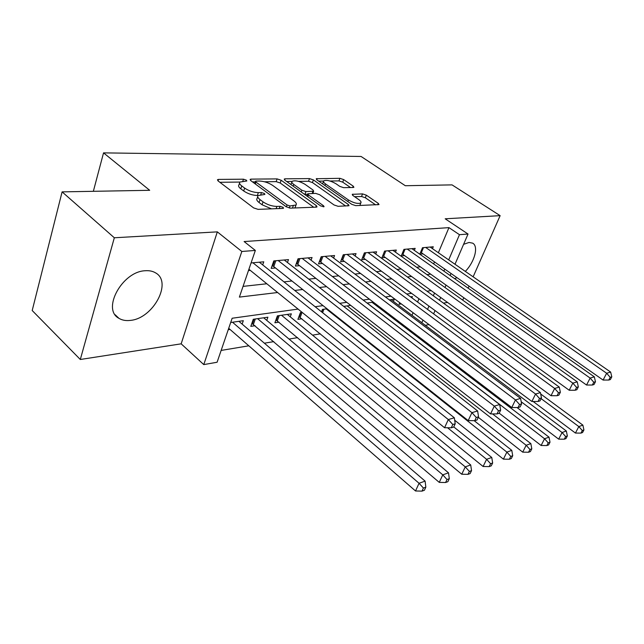 <?xml version="1.0" encoding="UTF-8"?>
<svg xmlns="http://www.w3.org/2000/svg" width="644" height="644" viewBox="0 0 644 644"><rect width="100%" height="100%" fill="white"/><g stroke="black" fill="none" stroke-linecap="round" stroke-linejoin="round"><path stroke-width="0.97" d="M239.882 182.059L246.821 181.004L246.419 180.175L243.472 179.193L218.517 179.418L217.479 179.7L218.026 180.9L253.631 207.907L258.067 209.356L282.869 208.415L283.497 208.229L283.046 207.304L280.035 206.313L276.888 206.426C272.018 206.289 267.405 204.768 263.042 201.862L260.039 199.616C257.85 197.917 257.197 196.557 258.083 195.543L264.893 194.416L264.467 193.546L261.488 192.556L258.333 192.628C253.462 192.443 248.898 190.93 244.648 188.104L241.733 185.923C239.657 184.305 239.037 183.017 239.882 182.059L219.862 182.292M465.314 271.406C474.636 261.891 478.83 246.258 472.648 243.15L469.017 242.458L463.591 244.326M145.15 270.746C122.183 271.494 101.527 309.498 118.955 318.337C122.143 320.261 125.958 320.945 130.402 320.398C153.183 318.514 172.745 282.048 155.542 272.855C152.668 271.124 149.199 270.424 145.15 270.746M353.218 187.485L353.91 187.291L353.202 186.14L343.671 179.596L339.911 178.324L316.236 178.734L316.896 179.869L351.769 204.325L355.73 205.645L379.018 204.583L378.261 203.359L366.339 195.172L362.532 193.892L352.228 194.335L352.944 195.535L358.853 199.64C360.793 201.033 361.445 202.127 360.809 202.924C357.943 204.059 353.822 203.077 348.444 199.97L325.51 183.918C323.699 182.606 323.103 181.584 323.715 180.859C326.589 179.765 330.678 180.731 335.991 183.765L339.742 186.374L343.59 187.662L353.218 187.485M438.363 252.73L448.949 227.63L459.47 234.69L468.035 234.03L455.002 264.257M62.106 191.872L114.326 237.773L80.307 359.489L32.2 310.529L62.106 191.872L149.69 190.302L103.539 152.87L361.091 156.468L405.309 185.722L452.048 184.884L500.138 215.651L445.181 218.799L468.035 234.03M80.307 359.489L181.165 343.832L217.326 231.864L114.326 237.773M217.326 231.864L241.83 251.474L255.346 250.436L239.383 297.101L277.628 292.521M448.949 227.63L244.108 241.548L255.346 250.436M281.138 180.24L277.089 178.895L251.055 179.129L250.114 179.378L250.693 180.562L286.113 206.716L290.396 208.133L316.22 207.151L317.025 206.901L316.333 205.613L281.138 180.24L280.196 182.985L276.155 181.632L264.539 181.769M285.091 178.823L309.49 178.597L313.395 179.909L348.299 204.454L349.024 205.71L338.116 206.313L334.067 204.969L319.633 194.705L315.616 193.369L307.84 193.763L308.5 194.987L323.586 205.806L324.069 206.7L320.64 205.911L284.873 180.207L284.246 179.048L285.091 178.823L284.672 180.046M462.658 300.112L463.889 297.786M468.14 288.166L469.041 286.105M473.139 276.823L500.138 215.651M399.731 302.736L399.095 304.266L401.341 303.936M302.068 312.316L300.434 312.549L297.906 319.344L301.835 318.756M290.243 316.832L291.346 313.845L277.395 315.834L274.891 322.773L278.989 322.161M266.745 320.374L267.888 317.194L253.277 319.271L250.79 326.363L255.088 325.719M262.696 264.893L263.774 261.81L251.071 262.937M287.457 262.494L288.488 259.613L273.797 260.917L271.18 268.379L275.503 267.96M311.06 260.216L312.05 257.528L298.043 258.767L295.411 266.061L299.532 265.666M333.6 258.059L334.55 255.531L321.179 256.714L318.53 263.847L322.467 263.468M355.126 255.998L356.043 253.623L343.268 254.758L340.604 261.73L344.371 261.367M375.726 254.034L376.611 251.796L364.383 252.883L361.719 259.709L365.317 259.363M395.448 252.158L396.302 250.049L384.589 251.088L382.769 255.684L569.207 390.24L572.83 383.132L388.034 250.782M414.35 250.371L415.171 248.375L403.941 249.373L401.284 255.926L404.585 255.604M243.046 286.387L266.825 283.763M283.98 281.879L291.957 281.001M308.782 279.142L315.898 278.361M332.401 276.542L338.728 275.841M354.916 274.062L360.527 273.442M376.418 271.696L381.361 271.148M396.962 269.425L401.301 268.951M416.62 267.26L420.387 266.849M433.645 263.927L434.499 261.899M248.463 270.552L250.291 270.375M384.589 251.088L381.924 257.777L385.37 257.447M432.478 248.656L433.267 246.773L422.496 247.723L419.84 254.147L423.011 253.841M221.142 350.425L248.809 345.804M264.378 343.196L273.789 341.626M289.043 339.074L297.6 337.641M312.565 335.146L320.342 333.842M396.648 321.09L397.912 320.881M411.983 315.31L413.078 312.702M417.578 302.036L418.962 298.752M228.226 329.72L230.037 329.454M242.128 324.101L243.311 320.696L230.697 322.491M321.533 311.833L322.451 309.41L326.999 308.766M350.714 305.385L343.671 306.383M373.311 302.157L367.048 303.05M374.478 304.201L374.832 303.324M393.395 301.384L394.305 299.17L389.314 299.879M411.902 297.85L412.434 296.578L410.542 296.852M103.539 152.87L93.348 191.316M443.41 303.099L447.661 302.439M429.001 324.6L425.306 325.301M298.083 309.088L232.154 318.241L217.1 362.242L203.778 364.601L241.83 251.474M181.165 343.832L203.778 364.601M451.025 273.483L450.148 275.527M446.026 285.083L444.988 287.498M440.713 297.423L439.49 300.257M435.046 310.561L433.621 313.87M443.893 271.132L444.763 269.087M448.699 259.894L459.47 234.69M294.751 290.468L302.704 289.51M319.48 287.498L326.58 286.652M343.035 284.68L349.338 283.923M365.478 281.983L371.065 281.315M386.899 279.416L391.826 278.828M407.362 276.968L411.677 276.445M426.932 274.618L430.683 274.167M431.271 290.605L426.996 291.193M411.58 293.334L406.694 294.018M390.98 296.192L385.434 296.964M369.406 299.186L363.136 300.064M346.786 302.334L339.734 303.308M323.038 305.626L315.125 306.721M421.844 322.708L422.963 320.092M427.544 309.386L428.952 306.085M433.348 295.805L434.555 292.972M454.559 278.619L457.047 277.701M239.52 183.178L238.948 184.917C238.103 185.883 238.715 187.179 240.792 188.797L241.733 185.923M258.155 195.47L257.375 195.494C252.504 195.317 247.948 193.812 243.698 190.978L240.792 188.797M257.697 196.686L257.117 198.424C256.232 199.447 256.884 200.807 259.057 202.514L260.039 199.616M271.518 208.849L262.06 204.76L259.057 202.514M313.725 207.239L280.196 182.985M255.354 181.882L252.529 181.914M256.207 181.077L255.563 181.246L255.974 182.075L287.047 204.969L290.025 205.951L296.007 205.009C296.868 203.987 296.168 202.619 293.906 200.904L272.718 185.448C268.572 182.727 264.153 181.262 259.46 181.036L256.207 181.077M294.88 207.956L295.379 206.788M286.693 181.511L291.998 181.447M298.534 181.375L308.548 181.254L309.49 178.597M345.699 206.024L312.445 182.558L308.548 181.254M304.974 184.289C299.492 181.125 295.202 180.135 292.102 181.326C291.458 182.083 292.022 183.129 293.809 184.45L301.867 190.23L305.916 191.582L313.676 191.204L313.016 190.004L304.974 184.289M291.837 182.091L290.895 184.538M304.483 194.295L304.942 194.319L305.916 191.582M307.663 194.247L304.942 194.319M323.465 181.528L322.547 183.838M359.883 205.484L360.06 204.897M375.677 204.889L365.349 197.764L361.542 196.492L354.603 196.686M350.513 187.533L342.729 182.163L338.961 180.9L329.945 181.004M323.546 181.077L318.7 181.141M228.709 328.295L415.525 490.978L419.059 483.274L425.112 481.124L238.892 321.324M232.516 322.233L419.059 483.274L423.422 488.055L421.997 491.131L424.42 490.245L425.837 487.178L423.422 488.055M425.112 481.124L425.837 487.178M421.997 491.131L415.525 490.978M248.906 269.256L444.561 427.729L448.313 419.55L252.899 262.768M452.788 424.517L451.283 427.793L453.69 427.061L455.203 423.8L452.788 424.517L448.313 419.55L454.342 417.787L259.323 262.205M444.561 427.729L451.283 427.793M455.203 423.8L454.342 417.787M251.852 323.344L439.256 482.38L442.782 474.853L448.514 472.825L263.67 317.79M257.584 318.659L442.782 474.853L447.008 479.514L445.592 482.517L447.886 481.68L449.303 478.685L447.008 479.514M448.514 472.825L449.303 478.685M445.592 482.517L439.256 482.38M275.922 319.915L461.748 474.234L465.266 466.876L470.7 464.944L287.313 314.425M281.509 315.246L465.266 466.876L469.371 471.416L467.955 474.354L470.128 473.565L471.545 470.627L469.371 471.416M470.7 464.944L471.545 470.627M467.955 474.354L461.748 474.234M298.913 316.639L483.105 466.498L486.598 459.309L491.766 457.473L453.762 426.908M447.572 427.761L486.598 459.309L490.591 463.728L489.182 466.61L491.243 465.854L492.652 462.988L490.591 463.728M491.766 457.473L492.652 462.988M489.182 466.61L483.105 466.498M454.688 420.218L503.399 459.148L506.876 452.112L511.787 450.365L474.145 420.661M326.21 308.879L506.876 452.112L510.756 456.427L509.356 459.244L511.32 458.528L512.713 455.719L510.756 456.427M511.787 450.365L512.713 455.719M509.356 459.244L503.399 459.148M275.833 260.74L273.772 266.592L468.196 420.621L471.931 412.643L278.127 260.53M476.27 417.481L474.765 420.669L477.043 419.977L478.548 416.797L476.27 417.481L471.931 412.643L477.639 410.977L284.246 259.991M273.772 266.592L272.138 265.642M468.196 420.621L474.765 420.669M478.548 416.797L477.639 410.977M299.887 258.606L297.81 264.33L490.567 413.899L494.286 406.106L302.173 258.397M498.488 410.816L496.999 413.931L499.148 413.279L500.646 410.172L498.488 410.816L494.286 406.106L499.688 404.529L308.009 257.882M297.81 264.33L296.345 263.468M490.567 413.899L496.999 413.931M500.646 410.172L499.688 404.529M322.837 256.57L320.752 262.164L511.763 407.523L515.466 399.916L325.115 256.368M519.547 404.504L518.058 407.539L520.102 406.919L521.592 403.893L519.547 404.504L515.466 399.916L520.585 398.411L330.686 255.869M320.752 262.164L319.44 261.392M511.763 407.523L518.058 407.539M521.592 403.893L520.585 398.411M344.757 254.622L342.672 260.104L531.888 401.47L535.558 394.031L347.027 254.42M539.527 398.507L538.054 401.486L539.994 400.89L541.467 397.928L539.527 398.507L535.558 394.031L540.429 392.615L352.357 253.945M342.672 260.104L341.489 259.411M531.888 401.47L538.054 401.486M541.467 397.928L540.429 392.615M478.307 417.312L522.711 452.152L526.164 445.262L530.849 443.603L492.531 413.907M347.124 305.892L526.164 445.262L529.94 449.48L528.555 452.241L530.423 451.557L531.807 448.804L529.94 449.48M530.849 443.603L531.807 448.804M528.555 452.241L522.711 452.152M365.72 252.762L363.627 258.123L551.014 395.714L554.653 388.445L367.982 252.561M558.517 392.816L557.052 395.722L558.895 395.158L560.361 392.26L558.517 392.816L554.653 388.445L559.282 387.092L373.077 252.11M363.627 258.123L362.58 257.503M551.014 395.714L557.052 395.722M560.361 392.26L559.282 387.092M499.205 413.174L541.113 445.487L544.55 438.741L549.01 437.155L372.039 302.342M367.161 303.034L544.55 438.741L548.221 442.863L546.845 445.559L548.624 444.907L550 442.219L548.221 442.863M549.01 437.155L550 442.219M546.845 445.559L541.113 445.487M576.581 387.398L575.124 390.24L576.887 389.709L578.336 386.875L576.581 387.398L572.83 383.132L577.233 381.844L392.912 250.347M569.207 390.24L575.124 390.24M578.336 386.875L577.233 381.844M517.011 407.539L558.67 439.136L562.075 432.518L566.334 431.005L391.053 299.629M521.197 401.751L562.075 432.518L565.657 436.551L564.289 439.192L565.987 438.572L567.356 435.932L565.657 436.551M566.334 431.005L567.356 435.932M564.289 439.192L558.67 439.136M405.012 249.276L402.919 254.42L586.547 385.032L590.137 378.068L407.25 249.075M593.792 382.238L592.351 385.023L594.026 384.508L595.467 381.739L593.792 382.238L590.137 378.068L594.332 376.845L411.927 248.665M402.919 254.42L402.089 253.929M586.547 385.032L592.351 385.023M595.467 381.739L594.332 376.845M533.119 401.47L575.43 433.058L578.819 426.578L582.884 425.129L540.694 393.999M541.113 398.644L578.819 426.578L582.305 430.522L580.944 433.114L582.57 432.518L583.931 429.934L582.305 430.522M582.884 425.129L583.931 429.934M580.944 433.114L575.43 433.058M423.446 247.642L421.361 252.69L603.09 380.057L606.64 373.246L425.668 247.441M610.198 377.32L608.773 380.041L610.375 379.558L611.8 376.837L610.198 377.32L606.64 373.246L610.649 372.071L430.152 247.046M421.361 252.69L420.629 252.247M603.09 380.057L608.773 380.041M611.8 376.837L610.649 372.071M242.812 181.222L243.472 179.193M279.255 208.551L280.035 206.313M260.772 194.689L261.488 192.556M243.698 190.978L244.648 188.104M257.375 195.494L258.333 192.628M262.06 204.76L263.042 201.862M276.115 208.672L276.888 206.426M218.042 180.916L218.517 179.418M315.777 207.167L316.333 205.613M250.605 180.489L251.055 179.129M276.155 181.632L277.089 178.895M255.338 183.991L255.974 182.075M286.371 206.893L287.047 204.969M289.293 208.036L290.025 205.951M292.481 208.052L293.262 205.839M312.445 182.558L313.395 179.909M347.736 205.951L348.299 204.454M307.88 196.742L308.5 194.987M323.199 206.861L323.586 205.806M293.197 186.188L293.809 184.45M301.247 191.976L301.867 190.23M312.163 193.45L312.887 191.429M324.93 185.504L325.51 183.918M347.841 201.572L348.444 199.97M352.526 195.204L352.928 194.134M361.542 196.492L362.532 193.892M365.349 197.764L366.339 195.172M377.698 204.808L378.261 203.359M316.607 179.644L317.001 178.533M338.961 180.9L339.911 178.324M342.729 182.163L343.671 179.596M352.695 187.493L353.202 186.14M252.48 323.674L254.066 319.158M253.43 324.31L255.306 318.989M276.405 320.173L277.999 315.753M277.339 320.784L279.23 315.576M299.259 316.816L300.869 312.485M300.185 317.42L302.084 312.324M321.734 311.994L322.733 309.37M322.612 312.694L323.94 309.201M274.594 260.844L272.79 265.972M298.655 258.711L296.836 263.718M321.614 256.674L319.794 261.577M343.55 254.726L341.723 259.524M344.54 307.059L344.87 306.214M364.528 252.867L362.693 257.56M385.788 250.983L383.695 256.232M118.955 318.337L115.155 314.747M254.783 183.58L255.483 181.479M295.008 207.843L296.007 205.009M307.003 196.114L307.735 194.061M312.879 193.433L313.676 191.204M359.835 205.492L360.809 202.924"/></g></svg>
